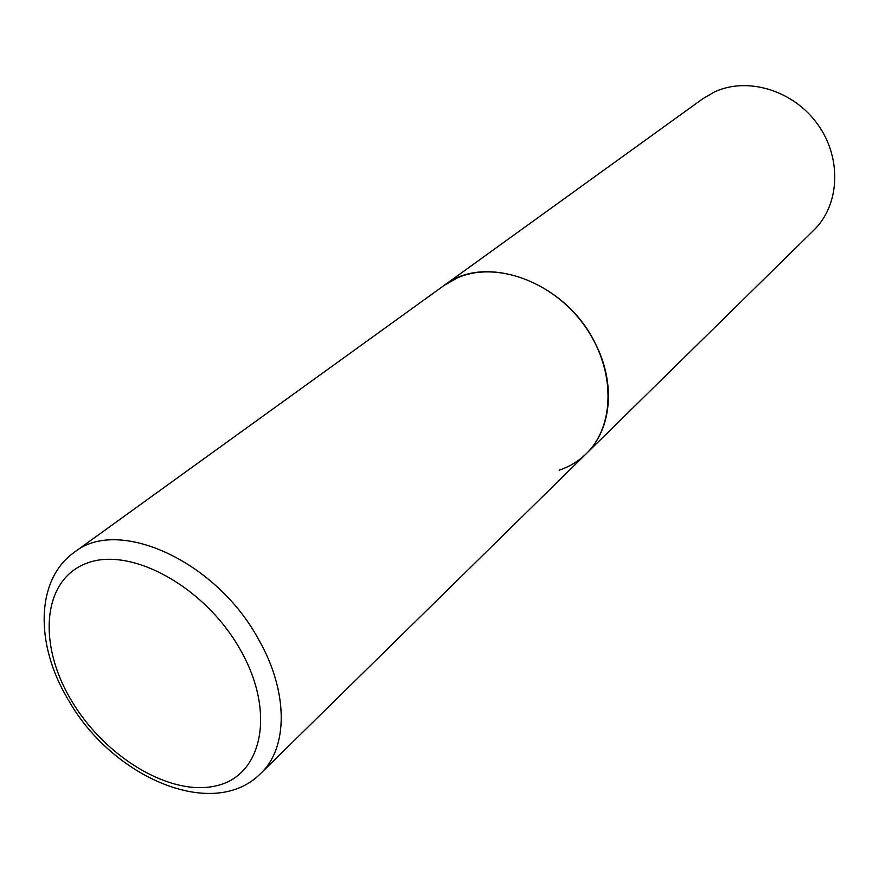 <?xml version="1.0" encoding="UTF-8"?>
<svg xmlns="http://www.w3.org/2000/svg" width="879" height="879" viewBox="0 0 879 879"><rect width="100%" height="100%" fill="white"/><g stroke="black" fill="none" stroke-linecap="round" stroke-linejoin="round"><path stroke-width="1.32" d="M594.753 342.381C564.922 281.302 485.175 252.756 444.17 285.378L457.618 277.786C495.888 260.942 552.364 281.126 583.854 324.758C615.652 368.191 615.718 425.392 586.216 453.751C611.784 429.468 616.135 382.837 594.753 342.381M68.639 700.398C112.226 777.475 213.597 821.557 260.832 773.333C288.312 747.524 288.51 691.344 258.415 639.143C215.805 560.461 117.643 516.676 74.341 552.265L702.837 98.712L714.572 91.888C747.688 76.451 793.682 90.416 817.8 124.466C842.17 158.33 839.753 205.148 813.789 230.232L586.216 453.751C578.514 461.244 569.504 466.716 559.176 470.166M240.187 649.504C204.873 586.623 130.63 546.112 86.878 563.197C42.566 579.338 37.292 643.45 71.1 699.992C104.315 756.753 170.141 796.813 216.058 785.848C262.458 775.816 276.16 712.177 240.187 649.504M74.341 552.265C35.27 579.843 35.193 644.856 67.958 699.234M586.216 453.751L260.832 773.333"/></g></svg>
